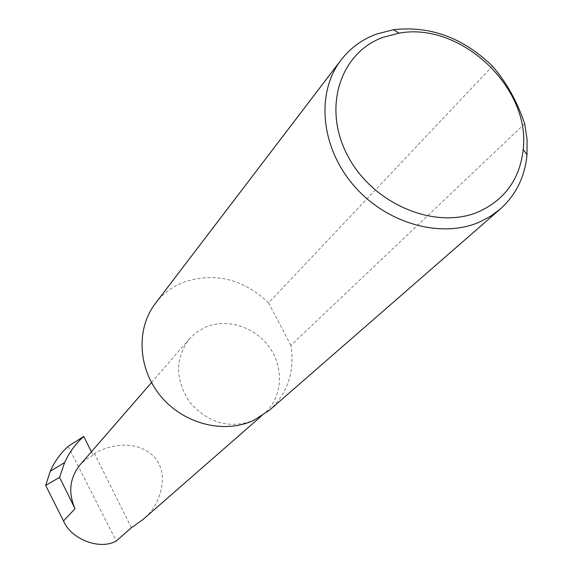 <?xml version="1.0" encoding="UTF-8"?>
<svg xmlns="http://www.w3.org/2000/svg" width="573" height="573" viewBox="0 0 573 573"><rect width="100%" height="100%" fill="white"/><g stroke="black" fill="none" stroke-linecap="round" stroke-linejoin="round"><path stroke-width="0.43" stroke-dasharray="2.87 2.15" d="M91.394 451.789L93.084 455.191L94.481 453.601C106.506 445.837 134.562 438.295 153.492 456.094C171.957 475.261 158.291 508.272 142.792 519.682M253.603 420.432L264.346 413.498C282.145 398.049 284.444 369.026 270.012 348.148C255.759 327.162 227.266 317.757 205.521 327.14L196.804 332.082L189.441 338.836C174.722 358.841 174.994 380.2 190.25 402.898C208.722 423.246 229.837 429.098 253.603 420.432M524.675 123.761L290.862 345.39C294.98 371.376 287.847 392.985 269.453 410.218M155.412 303.389C162.603 294.078 171.649 287.145 182.558 282.582C214.008 271.724 242.687 278.471 268.608 302.845L492.494 66.16M93.084 455.191L86.036 459.317L80.041 464.861M68.144 446.381L116.276 540.991M131.389 527.726L94.481 453.601M290.862 345.39L268.608 302.845M260.837 416.564L264.346 413.498M151.487 382.556L189.441 338.836"/><path stroke-width="0.86" d="M260.837 416.564L142.792 519.682L131.389 527.726L116.276 540.991C100.117 550.388 71.052 539.422 63.51 520.886L45.654 485.438L50.252 471.271L64.599 462.561C69.226 452.441 75.615 443.731 83.751 436.433L91.394 451.789M479.207 211.523C505.314 199.275 519.983 178.547 523.213 149.36C530.705 87.418 460.484 21.638 399.166 33.155L383.466 37.188C339.782 52.644 321.94 108.526 348.112 156.522C373.625 204.776 436.368 230.568 479.207 211.523M524.675 123.761L527.074 139.404L526.995 154.839C524.897 176.849 515.979 194.927 500.236 209.081L490.517 216.3L479.63 222.009C440.816 239.056 385.808 223.398 353.269 184.943C320.515 146.638 315.895 92.511 341.064 59.979C350.304 48.046 362.122 39.408 376.518 34.065L393.45 29.739C430.122 25.563 463.134 37.711 492.494 66.16C506.36 82.154 517.09 101.357 524.675 123.761M500.236 209.081L269.453 410.218L253.603 420.432C224.029 434.176 183.869 424.034 160.941 396.452C137.871 368.983 135.837 328.78 155.412 303.389L341.064 59.979M151.487 382.556L80.041 464.861C69.662 477.989 68.001 492.608 75.042 508.724L59.571 477.352L64.599 462.561M59.571 477.352L45.654 485.438M50.252 471.271C54.528 461.594 60.494 453.293 68.144 446.381L83.751 436.433M75.042 508.724L63.51 520.886M399.166 33.155L393.45 29.739M523.213 149.36L526.995 154.839"/></g></svg>
